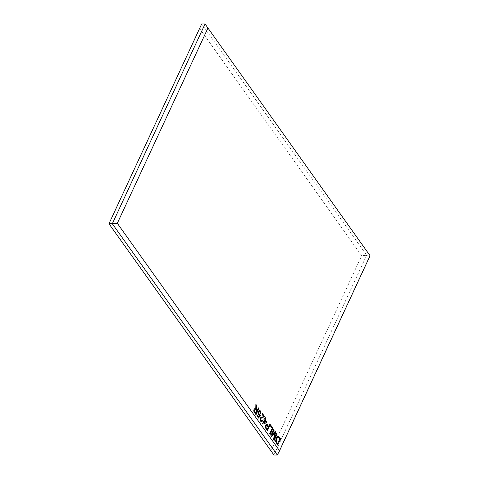 <?xml version="1.0" encoding="UTF-8"?>
<svg xmlns="http://www.w3.org/2000/svg" width="479" height="479" viewBox="0 0 479 479"><rect width="100%" height="100%" fill="white"/><g stroke="black" fill="none" stroke-linecap="round" stroke-linejoin="round"><path stroke-width="0.36" stroke-dasharray="2.4 1.8" d="M258.504 418.065L256.792 415.778L257.205 415.059M260.947 414.209L260.432 413.718L260.301 411.706L259.792 411.347M258.504 416.76L259.378 415.473L258.558 415.006L258.45 411.557L259.78 410.419M261.456 421.73L260.468 421.059L260.169 417.838L263.552 416.526L261.827 414.107L262.193 413.317M261.414 420.754L261.989 420.197M262.893 424.22L262.492 423.777L264.252 419.987L263.803 419.353L264.216 418.634M263.779 422.795L265.683 421.993L264.755 420.694M264.653 419.125L265.366 417.766M277.299 455.05L370.045 255.247L366.686 255.241L273.946 455.038L108.925 223.274M199.444 28.267L361.681 255.702L277.161 437.794M276.922 438.303L276.527 439.159M276.233 439.788L271.168 450.709M201.701 23.95L366.686 255.241L361.681 255.702M277.658 445.045L275.832 442.458L275.527 441.297L276.138 438.01L277.982 436.213M277.455 443.704L279.652 438.968L277.892 437.213M271.904 435.07L275.126 431.447M274.126 438.644L276.593 433.507M271.575 436.519L270.785 435.531L273.695 429.447M274.216 440.219L273.431 439.243L274.91 432.687M257.049 410.551L258.349 407.928M255.696 408.904L255.864 404.45M255.972 414.646L254.409 412.569C253.654 411.659 253.517 410.551 253.99 409.246L254.936 408.455M255.804 413.233L256.684 411.335L255.091 409.431M265.635 428.1L265.546 425.256L266.623 424.298M266.132 428.891L265.552 428.1M268.569 426.31L269.761 423.921M267.378 430.639L266.049 428.891M267.21 429.226L268.204 427.088L266.707 425.346M270.096 434.447L269.563 433.818L272.096 428.37L270.419 426.023L270.797 425.382"/><path stroke-width="0.72" d="M260.378 415.479L258.546 418.125L256.876 415.778L257.241 414.988L258.546 416.82L259.462 415.473L258.648 415.006L258.534 411.557L259.474 410.491L260.72 411L261.007 414.275L260.516 413.718L260.384 411.706L259.834 411.341L259.007 412.144L259.103 414.467L259.959 414.76L260.378 415.479L258.504 418.065M259.624 414.844L259.959 414.76M259.103 414.467L259.875 414.76M259.893 414.796L260.295 415.479M259.39 410.491L260.636 411L260.923 414.275M257.205 415.059L258.504 416.76M259.792 411.347L258.923 412.144L259.013 414.467M258.882 408.557L256.02 414.712L254.493 412.569C253.738 411.659 253.601 410.551 254.08 409.246L254.978 408.455L255.78 408.904L255.876 404.342L256.445 405.144L256.588 409.91L257.097 410.623L258.385 407.857L258.882 408.557M273.006 428.358L270.144 434.519L269.647 433.818L272.18 428.37L270.503 426.023L270.833 425.31L273.006 428.358M277.125 434.136L274.269 440.291L273.515 439.243L274.994 432.687L271.617 436.573L270.869 435.531L273.731 429.376L274.228 430.07L271.809 435.279L275.168 431.393L275.688 432.124L274.21 438.644L276.628 433.435L277.125 434.136L274.216 440.219M280.568 438.956L277.706 445.117L275.611 441.297L276.221 438.01C277.131 436.034 278.161 435.758 279.299 437.183L280.568 438.956L277.658 445.045M207.832 28.291L117.319 223.298L279.556 450.733L370.075 255.726L205.054 23.962L201.701 23.95L108.955 223.753L273.946 455.038L277.299 455.05L112.314 223.759L108.955 223.753L201.701 23.95M270.288 424.55L267.432 430.711L265.635 428.1L265.629 425.256C266.3 424.059 267.013 424.029 267.755 425.166L268.617 426.376L269.791 423.855L270.288 424.55M265.851 418.329L265.156 419.832L266.695 421.987L266.33 422.777L262.893 424.22L262.576 423.777L264.336 419.987L263.887 419.353L264.252 418.562L264.701 419.197L265.402 417.694L265.851 418.329M261.911 414.107L262.276 413.317L264.588 416.556L260.708 418.466L260.887 420.364L262.073 420.197L262.486 420.909C261.869 421.927 261.223 421.975 260.552 421.059L260.253 417.838L263.636 416.526L261.911 414.107M262.241 413.389L264.504 416.556L260.624 418.466L260.804 420.364L261.414 420.754M262.031 420.275L262.402 420.909L261.456 421.73M264.755 420.694L263.779 422.795M265.366 417.766L265.767 418.329L265.073 419.832L266.611 421.987L266.246 422.777L262.875 424.19M264.216 418.634L264.653 419.125M263.678 422.837L265.767 421.993L264.791 420.622L263.761 422.837M117.319 223.298L112.314 223.759L205.054 23.962L370.075 255.726M277.299 455.05L279.556 450.733M277.161 437.794L276.922 438.303M276.527 439.159L276.233 439.788M279.299 437.183L280.484 438.956M277.982 436.213L279.215 437.183M278.042 437.207L276.628 438.716L276.215 441.758L277.455 443.704L279.736 438.968L277.976 437.213L276.718 438.716L276.299 441.758L277.539 443.704M275.688 432.124L274.21 438.644M276.593 433.507L277.042 434.136M275.126 431.447L275.605 432.124M273.695 429.447L274.144 430.07L271.725 435.279M274.874 432.824L271.575 436.519M258.349 407.928L258.798 408.557L255.972 414.646M255.864 404.45L256.361 405.144L256.271 409.533L257.013 410.623M254.936 408.455L255.78 408.904M255.091 409.431L254.499 409.928L254.72 411.832L255.804 413.233M255.768 413.305L256.768 411.335L255.822 410.006C255.403 409.3 254.99 409.276 254.583 409.928L254.804 411.832L255.852 413.305M269.761 423.921L270.204 424.55L267.378 430.639M266.623 424.298L268.569 426.31M266.707 425.346L266.055 425.933L265.953 427.496L267.21 429.226M266.055 425.933L266.037 427.496L267.264 429.298L268.288 427.088L266.749 425.346L266.138 425.933M270.797 425.382L272.922 428.358L270.096 434.447"/></g></svg>
